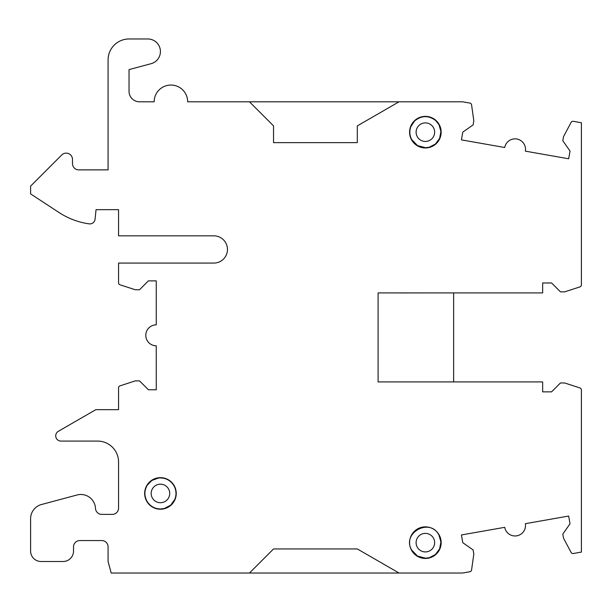 <?xml version="1.0" encoding="UTF-8"?>
<svg xmlns="http://www.w3.org/2000/svg" width="612" height="612" viewBox="0 0 612 612"><rect width="100%" height="100%" fill="white"/><g stroke="black" fill="none" stroke-linecap="round" stroke-linejoin="round"><path stroke-width="0.92" d="M249.451 101.806L273.541 125.888L273.541 142.642L357.309 142.642L357.309 125.888L399.024 101.806L187.67 101.806A16.753 16.753 0 0 0 170.916 85.053A16.753 16.753 0 0 0 154.163 101.806L139.505 101.806A10.473 10.473 0 0 1 129.033 91.333L129.033 69.6L151.133 63.679A12.569 12.569 0 0 0 147.882 38.977L129.033 38.977A20.946 20.946 0 0 0 108.087 59.922L108.087 169.868L78.772 169.868A6.281 6.281 0 0 1 72.484 163.588L72.484 159.403A6.281 6.281 0 0 0 61.758 154.958L30.6 186.117L30.6 193.882L59.134 212.578A73.302 73.302 0 0 0 89.13 223.854A5.233 5.233 0 0 0 95.074 219.15L96.046 209.664L118.56 209.664L118.56 235.842L213.848 235.842A13.609 13.609 0 0 1 227.465 249.451A13.609 13.609 0 0 1 213.848 263.068L118.56 263.068L118.56 282.805A2.096 2.096 0 0 0 120.006 284.794L135.313 289.767L139.505 289.767L148.402 280.87L156.259 280.87L156.259 324.85A10.473 10.473 0 0 0 145.786 335.322A10.473 10.473 0 0 0 156.259 345.795L156.259 389.775L148.402 389.775L139.505 380.871L135.313 380.871L120.006 385.843A2.096 2.096 0 0 0 118.56 387.84L118.56 409.665L95.839 409.665L58.347 431.315A5.233 5.233 0 0 0 60.971 441.084L97.614 441.084A20.946 20.946 0 0 1 118.56 462.022L118.56 508.098A6.281 6.281 0 0 1 112.279 514.386L101.783 514.386A6.281 6.281 0 0 1 95.503 508.411A14.657 14.657 0 0 0 77.066 494.986L41.463 504.525A14.657 14.657 0 0 0 30.6 518.685L30.6 551.029A10.473 10.473 0 0 0 41.073 561.502L63.059 561.502A10.473 10.473 0 0 0 73.532 551.029L73.532 546.845A6.281 6.281 0 0 1 79.812 540.564L101.806 540.564A6.281 6.281 0 0 1 108.087 546.845L108.087 561.502L111.177 573.023L249.451 573.023L273.541 548.941L357.309 548.941L399.024 573.023L462.626 573.023L469.871 571.746A2.096 2.096 0 0 0 471.577 569.971L473.818 554.036L473.091 549.913L462.779 542.691L461.417 534.957L504.732 527.322A10.473 10.473 0 0 0 516.857 535.814A10.473 10.473 0 0 0 525.356 523.681L568.663 516.046L570.032 523.78L562.811 534.092L563.537 538.216L571.095 552.429A2.096 2.096 0 0 0 573.306 553.508L581.4 552.078L581.4 389.928A2.096 2.096 0 0 0 579.954 387.939L564.647 382.967L560.454 382.967L551.557 391.864L542.653 391.864L542.653 381.919L378.101 381.919L378.101 292.911L542.653 292.911L542.653 282.966L551.557 282.966L560.454 291.863L564.647 291.863L579.954 286.89A2.096 2.096 0 0 0 581.4 284.901L581.4 122.752L573.306 121.321A2.096 2.096 0 0 0 571.095 122.4L563.537 136.614L562.811 140.737L570.032 151.049L568.663 158.783L525.356 151.149A10.473 10.473 0 0 0 516.857 139.016A10.473 10.473 0 0 0 504.732 147.507L461.417 139.873L462.779 132.138L473.091 124.917L473.818 120.794L471.577 104.851A2.096 2.096 0 0 0 469.871 103.084L462.626 101.806L399.024 101.806M411.516 550.226A15.79 15.79 0 0 0 432.944 556.515A15.79 15.79 0 0 0 439.232 535.087A15.79 15.79 0 0 0 417.805 528.799A15.79 15.79 0 0 0 411.516 550.226M174.305 485.867A15.79 15.79 0 0 0 152.878 479.586A15.79 15.79 0 0 0 146.589 501.006A15.79 15.79 0 0 0 168.017 507.294A15.79 15.79 0 0 0 174.305 485.867M439.232 124.603A15.79 15.79 0 0 0 417.805 118.315A15.79 15.79 0 0 0 411.516 139.743A15.79 15.79 0 0 0 432.944 146.031A15.79 15.79 0 0 0 439.232 124.603M399.024 573.023L249.451 573.023M398.94 292.911L398.519 292.911M398.94 292.941L430.611 292.911M453.645 381.919L453.645 292.911M430.611 381.919L398.519 381.919M417.239 547.097A9.264 9.264 0 0 0 429.815 550.785A9.264 9.264 0 0 0 433.51 538.216A9.264 9.264 0 0 0 420.934 534.521A9.264 9.264 0 0 0 417.239 547.097M168.575 488.996A9.264 9.264 0 0 0 156.006 485.308A9.264 9.264 0 0 0 152.311 497.885A9.264 9.264 0 0 0 164.888 501.572A9.264 9.264 0 0 0 168.575 488.996M433.51 127.732A9.264 9.264 0 0 0 420.934 124.037A9.264 9.264 0 0 0 417.239 136.614A9.264 9.264 0 0 0 429.815 140.309A9.264 9.264 0 0 0 433.51 127.732M439.018 535.202L440.908 541.964L439.63 548.872L435.446 554.51L429.44 557.662L425.577 558.205L417.529 556.078L411.731 550.111C401.265 532.968 430.244 517.132 439.018 535.202M146.804 500.891C144.103 495.521 144.287 490.25 147.339 485.071L151.944 480.42L158.539 478.01C165.355 477.49 170.534 480.152 174.091 485.982C176.363 490.357 176.6 494.84 174.795 499.43L170.702 505.129L164.513 508.45L160.65 508.985C154.538 508.847 149.925 506.147 146.804 500.891M411.731 139.628C409.535 135.428 409.244 131.098 410.843 126.638L414.584 120.977C421.507 115.362 428.538 115.217 435.69 120.533L439.018 124.718L440.908 131.481L439.63 138.388L435.446 144.027L429.203 147.247L425.577 147.721L417.529 145.602L411.731 139.628"/></g></svg>
